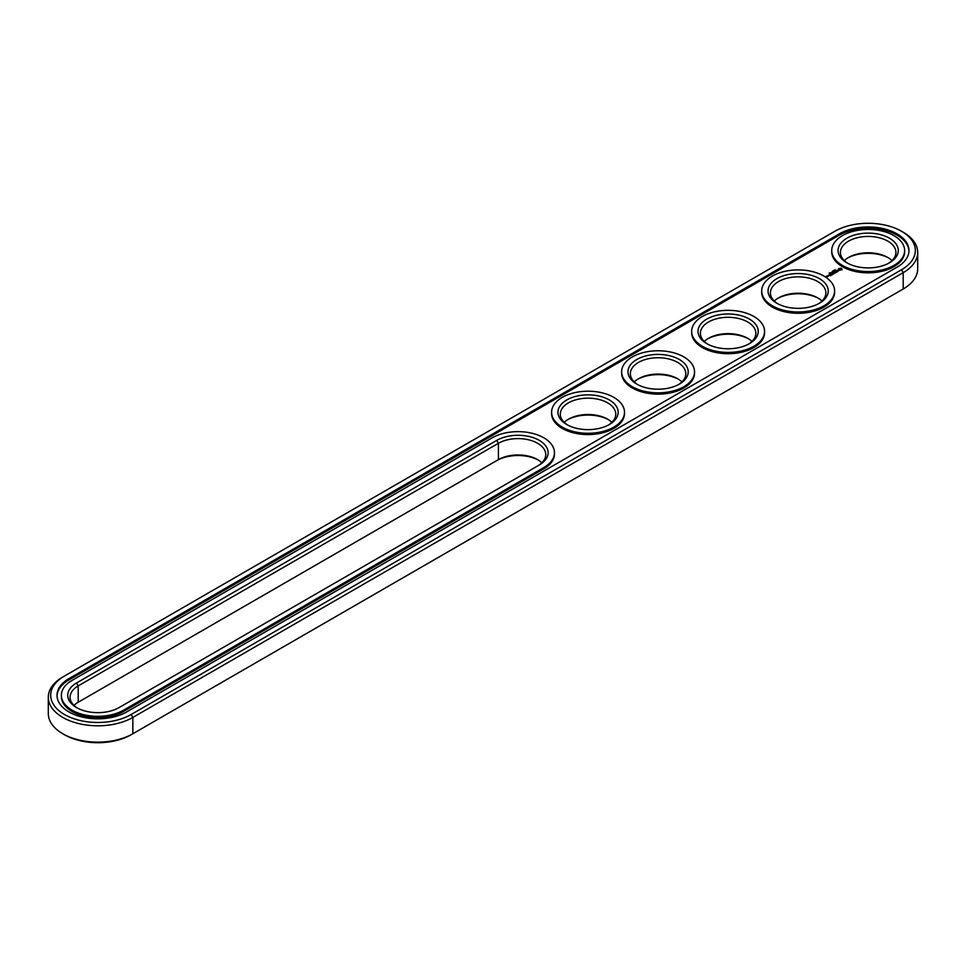 <?xml version="1.0" encoding="UTF-8"?>
<svg xmlns="http://www.w3.org/2000/svg" width="966" height="966" viewBox="0 0 966 966"><rect width="100%" height="100%" fill="white"/><g stroke="black" fill="none" stroke-linecap="round" stroke-linejoin="round"><path stroke-width="1.45" d="M62.802 676.997L64.48 676.031L62.802 676.997A49.52 28.594 0 0 0 48.3 697.211L48.3 713.548A49.52 28.594 0 0 0 62.802 733.762A49.52 28.594 0 0 0 132.837 733.762L131.159 734.74A47.141 27.217 0 0 1 64.48 734.74L62.802 733.762M48.3 697.211A49.52 28.594 0 0 0 78.874 723.631A49.52 28.594 0 0 0 132.837 717.436L903.198 272.666A49.52 28.594 0 0 0 917.7 252.452A49.52 28.594 0 0 0 903.198 232.238L901.519 231.26A47.141 27.217 0 0 0 834.841 231.26L64.48 676.031A47.141 27.217 0 0 0 64.48 714.514A47.141 27.217 0 0 0 131.159 714.514L901.519 269.755A47.141 27.217 0 0 0 901.519 231.26M131.159 714.514L132.837 717.436L132.837 733.762L901.519 289.969A47.141 27.217 0 0 0 901.556 289.945M538.436 460.118A30.103 17.388 0 0 0 496.729 460.601L78.21 702.234A27.736 16.011 0 0 0 73.971 705.385M748.529 338.812A30.103 17.388 0 0 0 707.704 338.812M818.564 298.385A30.103 17.388 0 0 0 777.727 298.385M888.599 257.946A30.103 17.388 0 0 0 847.762 257.946M678.494 379.252A30.103 17.388 0 0 0 637.669 379.252M608.459 419.679A30.103 17.388 0 0 0 567.634 419.679M901.519 269.755L903.198 272.666L903.198 289.003L901.519 289.969L903.198 289.003A49.52 28.594 0 0 0 917.7 268.789L917.7 252.452M541.866 462.786A27.736 16.011 0 0 0 537.627 459.635A27.736 16.011 0 0 0 498.408 459.635L498.408 443.297L78.21 685.896A27.736 16.011 0 0 0 70.083 697.211A27.736 16.011 0 0 0 77.401 708.054M78.21 702.234L78.21 685.896L76.531 682.986A30.103 17.388 0 0 0 76.531 707.559A30.103 17.388 0 0 0 119.108 707.559L539.306 464.972A30.103 17.388 0 0 0 539.306 440.387A30.103 17.388 0 0 0 496.729 440.387L76.531 682.986M751.971 341.481A27.736 16.011 0 0 0 747.72 338.329L747.72 338.329A27.736 16.011 0 0 0 708.501 338.329A27.736 16.011 0 0 0 704.262 341.481M821.994 301.054A27.736 16.011 0 0 0 817.755 297.902L817.755 297.902A27.736 16.011 0 0 0 778.536 297.902A27.736 16.011 0 0 0 774.297 301.054M892.029 260.615A27.736 16.011 0 0 0 887.79 257.463L887.79 257.463A27.736 16.011 0 0 0 848.571 257.463A27.736 16.011 0 0 0 844.332 260.615M681.936 381.92A27.736 16.011 0 0 0 677.685 378.769L677.685 378.769A27.736 16.011 0 0 0 638.478 378.769A27.736 16.011 0 0 0 634.227 381.92M611.901 422.347A27.736 16.011 0 0 0 607.662 419.196L607.662 419.196A27.736 16.011 0 0 0 568.443 419.196A27.736 16.011 0 0 0 564.192 422.347M839.321 233.857L68.972 678.615A40.801 23.558 0 0 0 57.018 695.279A40.801 23.558 0 0 0 82.207 717.038A40.801 23.558 0 0 0 126.679 711.93L897.028 267.171A40.801 23.558 0 0 0 908.982 250.508A40.801 23.558 0 0 0 883.793 228.749A40.801 23.558 0 0 0 839.321 233.857L839.321 235.149A40.801 23.558 0 0 1 883.274 229.92A40.801 23.558 0 0 1 908.97 251.16M537.651 465.914A27.736 16.011 0 0 0 545.754 454.612A27.736 16.011 0 0 0 528.631 439.82A27.736 16.011 0 0 0 498.408 443.297L496.729 440.387M748.529 344.15A27.736 16.011 0 0 0 755.847 333.318A27.736 16.011 0 0 0 747.72 321.992A27.736 16.011 0 0 0 717.497 318.526A27.736 16.011 0 0 0 700.386 333.318A27.736 16.011 0 0 0 707.704 344.15M818.564 303.722A27.736 16.011 0 0 0 825.882 292.879A27.736 16.011 0 0 0 817.755 281.565A27.736 16.011 0 0 0 787.532 278.087A27.736 16.011 0 0 0 770.421 292.879A27.736 16.011 0 0 0 777.727 303.722M888.599 263.283A27.736 16.011 0 0 0 895.917 252.452A27.736 16.011 0 0 0 887.79 241.126A27.736 16.011 0 0 0 857.567 237.66A27.736 16.011 0 0 0 840.444 252.452A27.736 16.011 0 0 0 847.762 263.283M678.494 384.589A27.736 16.011 0 0 0 685.812 373.745A27.736 16.011 0 0 0 677.685 362.431A27.736 16.011 0 0 0 647.474 358.954A27.736 16.011 0 0 0 630.351 373.745A27.736 16.011 0 0 0 637.669 384.589M608.459 425.016A27.736 16.011 0 0 0 615.777 414.185A27.736 16.011 0 0 0 607.662 402.858A27.736 16.011 0 0 0 577.439 399.393A27.736 16.011 0 0 0 560.316 414.185A27.736 16.011 0 0 0 567.634 425.016M68.972 678.615L68.972 679.907A40.801 23.558 0 0 0 57.03 695.918M68.972 679.907L839.321 235.149M749.399 319.082A30.103 17.388 0 0 0 706.822 319.082A30.103 17.388 0 0 0 706.822 343.667A30.103 17.388 0 0 0 749.399 343.667A30.103 17.388 0 0 0 749.399 319.082M819.434 278.655A30.103 17.388 0 0 0 776.857 278.655A30.103 17.388 0 0 0 776.857 303.239A30.103 17.388 0 0 0 819.434 303.239A30.103 17.388 0 0 0 819.434 278.655M889.469 238.216A30.103 17.388 0 0 0 846.892 238.216A30.103 17.388 0 0 0 846.892 262.8A30.103 17.388 0 0 0 889.469 262.8A30.103 17.388 0 0 0 889.469 238.216M679.376 359.521A30.103 17.388 0 0 0 636.787 359.521A30.103 17.388 0 0 0 636.787 384.106A30.103 17.388 0 0 0 679.376 384.106A30.103 17.388 0 0 0 679.376 359.521M609.341 399.948A30.103 17.388 0 0 0 566.764 399.948A30.103 17.388 0 0 0 566.764 424.533A30.103 17.388 0 0 0 609.341 424.533A30.103 17.388 0 0 0 609.341 399.948M834.648 269.997L835.65 270.057L834.636 269.961M833.948 271.084L833.247 270.685L833.948 271.084M834.358 270.033L835.071 270.444L834.358 270.142M832.607 271.048L833.32 271.458L832.607 271.156M831.931 271.953L832.644 271.832L831.907 271.893M829.842 272.726L830.772 272.835L829.939 272.835M830.011 273.366L829.13 273.052L830.035 273.137M61.377 695.279L61.377 696.571A36.442 21.047 0 0 0 83.873 716.011A36.442 21.047 0 0 0 123.588 711.447L123.588 710.155L543.786 467.556A36.442 21.047 0 0 0 554.46 452.68A36.442 21.047 0 0 0 531.964 433.239A36.442 21.047 0 0 0 492.249 437.791L72.052 680.39A36.442 21.047 0 0 0 61.377 695.279A36.442 21.047 0 0 0 83.873 714.719A36.442 21.047 0 0 0 123.588 710.155M123.588 711.447L543.786 468.848A36.442 21.047 0 0 0 554.46 453.972L554.46 452.68M904.623 250.508L904.623 251.8A36.442 21.047 180 0 1 868.18 272.847A36.442 21.047 180 0 1 831.738 251.8L831.738 250.508A36.442 21.047 0 0 0 868.18 271.555A36.442 21.047 0 0 0 904.623 250.508A36.442 21.047 0 0 0 893.948 235.632A36.442 21.047 0 0 0 854.234 231.067A36.442 21.047 0 0 0 831.738 250.508M827.476 275.793L828.828 275.902L827.476 275.696M828.007 276.385L827.15 275.89L828.007 276.385M827.246 276.819L825.664 276.481L827.246 276.819M842.074 269.659L841.084 268.162L838.488 268.729L839.478 270.226L842.074 269.659M838.79 270.697L837.039 270.794L837.57 270.082L836.532 270.709L838.295 270.613L837.751 271.325L838.79 270.697M837.462 271.506L835.59 271.011L836.447 272.195L837.462 271.712M836.218 272.424L834.853 271.543L833.827 272.026L835.964 272.376L835.192 272.919L836.218 272.327M833.332 273.004L834.89 273.1L833.344 272.303L834.407 273.016L832.137 273.016L833.67 273.897L833.332 273.004L833.586 273.897M832.294 274.694L833.151 274.103L831.605 273.318L831.617 274.199L832.897 274.151L832.294 274.694M831.859 274.948L830.325 274.054L831.859 274.839M830.47 275.745L831.315 275.153L829.951 274.368L828.937 274.863L829.866 274.513L829.782 275.25L831.062 275.201L830.47 275.745M834.6 290.947L834.6 292.239A36.442 21.047 180 0 1 798.145 313.274A36.442 21.047 180 0 1 761.703 292.239L761.703 290.947A36.442 21.047 0 0 0 798.145 311.982A36.442 21.047 0 0 0 834.6 290.947A36.442 21.047 0 0 0 823.913 276.059A36.442 21.047 0 0 0 784.199 271.506A36.442 21.047 0 0 0 761.703 290.947M764.565 331.374L764.565 332.666A36.442 21.047 180 0 1 728.11 353.713A36.442 21.047 180 0 1 691.668 332.666L691.668 331.374A36.442 21.047 0 0 0 728.11 352.421A36.442 21.047 0 0 0 764.565 331.374A36.442 21.047 0 0 0 753.891 316.498A36.442 21.047 0 0 0 714.164 311.933A36.442 21.047 0 0 0 691.668 331.374M694.53 371.813L694.53 373.105A36.442 21.047 180 0 1 658.087 394.14A36.442 21.047 180 0 1 621.633 373.105L621.633 371.813A36.442 21.047 0 0 0 658.087 392.848A36.442 21.047 0 0 0 694.53 371.813A36.442 21.047 0 0 0 683.856 356.925A36.442 21.047 0 0 0 644.129 352.373A36.442 21.047 0 0 0 621.633 371.813M624.495 412.24L624.495 413.533A36.442 21.047 180 0 1 588.053 434.579A36.442 21.047 180 0 1 551.598 413.533L551.598 412.24A36.442 21.047 0 0 0 588.053 433.287A36.442 21.047 0 0 0 624.495 412.24A36.442 21.047 0 0 0 613.821 397.364A36.442 21.047 0 0 0 574.106 392.8A36.442 21.047 0 0 0 551.598 412.24M841.941 269.804L841.845 269.2M841.929 268.922L838.621 268.922M840.275 268.294L841.253 269.2L839.587 269.912L839.382 268.983L840.275 268.633M841.253 269.2L840.637 270.045M543.786 468.848L543.786 467.556"/></g></svg>
